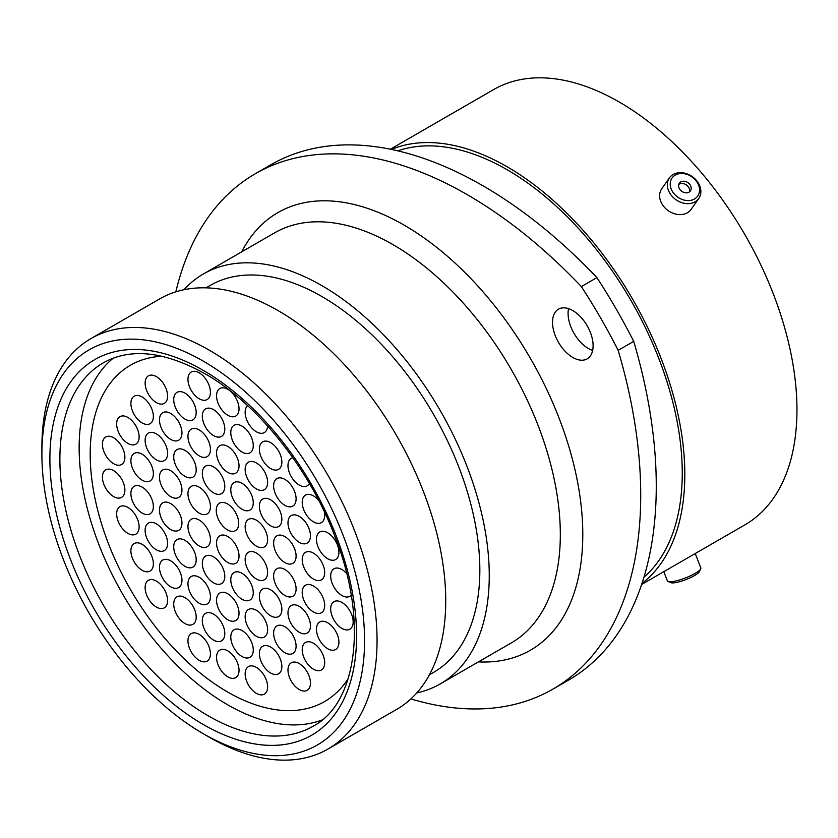 <?xml version="1.0" encoding="UTF-8"?>
<svg xmlns="http://www.w3.org/2000/svg" width="838" height="838" viewBox="0 0 838 838"><rect width="100%" height="100%" fill="white"/><g stroke="black" fill="none" stroke-linecap="round" stroke-linejoin="round"><path stroke-width="1.26" d="M256.386 693.351A15.891 9.176 60 0 1 246.005 679.346A15.891 9.176 60 0 1 248.446 666.608A15.891 9.176 60 0 1 256.386 667.394A15.891 9.176 60 0 1 266.767 681.409A15.891 9.176 60 0 1 264.337 694.136A15.891 9.176 60 0 1 256.386 693.351M227.789 650.885A15.891 9.176 60 0 1 238.17 664.89A15.891 9.176 60 0 1 235.74 677.628A15.891 9.176 60 0 1 227.789 676.842A15.891 9.176 60 0 1 217.409 662.837A15.891 9.176 60 0 1 219.849 650.099A15.891 9.176 60 0 1 227.789 650.885M199.193 634.376A15.891 9.176 60 0 1 209.573 648.382A15.891 9.176 60 0 1 207.143 661.119A15.891 9.176 60 0 1 199.193 660.334A15.891 9.176 60 0 1 188.812 646.328A15.891 9.176 60 0 1 191.253 633.591A15.891 9.176 60 0 1 199.193 634.376M213.554 614.118A15.891 9.176 60 0 1 223.935 628.123A15.891 9.176 60 0 1 221.504 640.861A15.891 9.176 60 0 1 213.554 640.075A15.891 9.176 60 0 1 203.173 626.07A15.891 9.176 60 0 1 205.614 613.332A15.891 9.176 60 0 1 213.554 614.118M270.622 647.062A15.891 9.176 60 0 1 281.002 661.077A15.891 9.176 60 0 1 278.572 673.804A15.891 9.176 60 0 1 270.622 673.019A15.891 9.176 60 0 1 260.241 659.014A15.891 9.176 60 0 1 262.682 646.276A15.891 9.176 60 0 1 270.622 647.062M313.454 643.249A15.891 9.176 60 0 1 323.835 657.254A15.891 9.176 60 0 1 321.404 669.991A15.891 9.176 60 0 1 313.454 669.195A15.891 9.176 60 0 1 303.073 655.19A15.891 9.176 60 0 1 305.514 642.463A15.891 9.176 60 0 1 313.454 643.249M256.386 610.294A15.891 9.176 60 0 1 266.767 624.3A15.891 9.176 60 0 1 264.337 637.037A15.891 9.176 60 0 1 256.386 636.252A15.891 9.176 60 0 1 246.005 622.246A15.891 9.176 60 0 1 248.446 609.509A15.891 9.176 60 0 1 256.386 610.294M199.193 577.277A15.891 9.176 60 0 1 209.573 591.282A15.891 9.176 60 0 1 207.143 604.02A15.891 9.176 60 0 1 199.193 603.234A15.891 9.176 60 0 1 188.812 589.229A15.891 9.176 60 0 1 191.253 576.492A15.891 9.176 60 0 1 199.193 577.277M142.125 544.333A15.891 9.176 60 0 1 152.506 558.338A15.891 9.176 60 0 1 150.075 571.076A15.891 9.176 60 0 1 142.125 570.28A15.891 9.176 60 0 1 131.744 556.275A15.891 9.176 60 0 1 134.185 543.548A15.891 9.176 60 0 1 142.125 544.333M156.36 523.855A15.891 9.176 60 0 1 166.752 537.86A15.891 9.176 60 0 1 164.311 550.597A15.891 9.176 60 0 1 156.36 549.812A15.891 9.176 60 0 1 145.98 535.807A15.891 9.176 60 0 1 148.42 523.069A15.891 9.176 60 0 1 156.36 523.855M213.554 556.872A15.891 9.176 60 0 1 223.935 570.877A15.891 9.176 60 0 1 221.504 583.615A15.891 9.176 60 0 1 213.554 582.829A15.891 9.176 60 0 1 203.173 568.824A15.891 9.176 60 0 1 205.614 556.086A15.891 9.176 60 0 1 213.554 556.872M270.622 589.826A15.891 9.176 60 0 1 281.002 603.831A15.891 9.176 60 0 1 278.572 616.569A15.891 9.176 60 0 1 270.622 615.773A15.891 9.176 60 0 1 260.241 601.768A15.891 9.176 60 0 1 262.682 589.03A15.891 9.176 60 0 1 270.622 589.826M327.689 622.77A15.891 9.176 60 0 1 338.07 636.775A15.891 9.176 60 0 1 335.64 649.513A15.891 9.176 60 0 1 327.689 648.727A15.891 9.176 60 0 1 317.309 634.722A15.891 9.176 60 0 1 319.749 621.985A15.891 9.176 60 0 1 327.689 622.77M313.454 586.003A15.891 9.176 60 0 1 323.835 600.008A15.891 9.176 60 0 1 321.404 612.746A15.891 9.176 60 0 1 313.454 611.96A15.891 9.176 60 0 1 303.073 597.944A15.891 9.176 60 0 1 305.514 585.217A15.891 9.176 60 0 1 313.454 586.003M256.386 553.049A15.891 9.176 60 0 1 266.767 567.054A15.891 9.176 60 0 1 264.337 579.791A15.891 9.176 60 0 1 256.386 579.006A15.891 9.176 60 0 1 246.005 565.001A15.891 9.176 60 0 1 248.446 552.263A15.891 9.176 60 0 1 256.386 553.049M199.193 520.031A15.891 9.176 60 0 1 209.573 534.036A15.891 9.176 60 0 1 207.143 546.774A15.891 9.176 60 0 1 199.193 545.988A15.891 9.176 60 0 1 188.812 531.983A15.891 9.176 60 0 1 191.253 519.246A15.891 9.176 60 0 1 199.193 520.031M142.125 487.088A15.891 9.176 60 0 1 152.506 501.093A15.891 9.176 60 0 1 150.075 513.83A15.891 9.176 60 0 1 142.125 513.045A15.891 9.176 60 0 1 131.744 499.029A15.891 9.176 60 0 1 134.185 486.302A15.891 9.176 60 0 1 142.125 487.088M199.193 372.816A15.891 9.176 60 0 1 209.573 386.821A15.891 9.176 60 0 1 207.143 399.548A15.891 9.176 60 0 1 199.193 398.762A15.891 9.176 60 0 1 188.812 384.757A15.891 9.176 60 0 1 191.253 372.02A15.891 9.176 60 0 1 199.193 372.816M267.615 425.987A15.891 9.176 60 0 1 264.337 432.576A15.891 9.176 60 0 1 256.386 431.79A15.891 9.176 60 0 1 246.257 418.591A15.891 9.176 60 0 1 247.598 405.644M270.622 442.6A15.891 9.176 60 0 1 281.002 456.605A15.891 9.176 60 0 1 278.572 469.343A15.891 9.176 60 0 1 270.622 468.557A15.891 9.176 60 0 1 260.241 454.552A15.891 9.176 60 0 1 262.682 441.815A15.891 9.176 60 0 1 270.622 442.6M213.554 409.656A15.891 9.176 60 0 1 223.935 423.661A15.891 9.176 60 0 1 221.504 436.399A15.891 9.176 60 0 1 213.554 435.603A15.891 9.176 60 0 1 203.173 421.598A15.891 9.176 60 0 1 205.614 408.86A15.891 9.176 60 0 1 213.554 409.656M156.36 376.629A15.891 9.176 60 0 1 166.752 390.634A15.891 9.176 60 0 1 164.311 403.371A15.891 9.176 60 0 1 156.36 402.586A15.891 9.176 60 0 1 145.98 388.581A15.891 9.176 60 0 1 148.42 375.843A15.891 9.176 60 0 1 156.36 376.629M170.722 413.469A15.891 9.176 60 0 1 181.102 427.485A15.891 9.176 60 0 1 178.672 440.212A15.891 9.176 60 0 1 170.722 439.426A15.891 9.176 60 0 1 160.341 425.421A15.891 9.176 60 0 1 162.782 412.684A15.891 9.176 60 0 1 170.722 413.469M227.789 446.424A15.891 9.176 60 0 1 238.17 460.429A15.891 9.176 60 0 1 235.74 473.166A15.891 9.176 60 0 1 227.789 472.381A15.891 9.176 60 0 1 217.409 458.376A15.891 9.176 60 0 1 219.849 445.638A15.891 9.176 60 0 1 227.789 446.424M284.857 479.367A15.891 9.176 60 0 1 295.238 493.373A15.891 9.176 60 0 1 292.808 506.11A15.891 9.176 60 0 1 284.857 505.324A15.891 9.176 60 0 1 274.476 491.319A15.891 9.176 60 0 1 276.917 478.582A15.891 9.176 60 0 1 284.857 479.367M327.689 532.79A15.891 9.176 60 0 1 338.07 546.795A15.891 9.176 60 0 1 335.64 559.533A15.891 9.176 60 0 1 327.689 558.747A15.891 9.176 60 0 1 317.309 544.742A15.891 9.176 60 0 1 319.749 532.004A15.891 9.176 60 0 1 327.689 532.79M270.622 499.846A15.891 9.176 60 0 1 281.002 513.851A15.891 9.176 60 0 1 278.572 526.589A15.891 9.176 60 0 1 270.622 525.803A15.891 9.176 60 0 1 260.241 511.798A15.891 9.176 60 0 1 262.682 499.06A15.891 9.176 60 0 1 270.622 499.846M213.554 466.902A15.891 9.176 60 0 1 223.935 480.907A15.891 9.176 60 0 1 221.504 493.634A15.891 9.176 60 0 1 213.554 492.849A15.891 9.176 60 0 1 203.173 478.844A15.891 9.176 60 0 1 205.614 466.106A15.891 9.176 60 0 1 213.554 466.902M156.36 433.875A15.891 9.176 60 0 1 166.752 447.88A15.891 9.176 60 0 1 164.311 460.617A15.891 9.176 60 0 1 156.36 459.832A15.891 9.176 60 0 1 145.98 445.826A15.891 9.176 60 0 1 148.42 433.089A15.891 9.176 60 0 1 156.36 433.875M113.654 437.771A15.891 9.176 60 0 1 124.034 451.776A15.891 9.176 60 0 1 121.604 464.514A15.891 9.176 60 0 1 113.654 463.728A15.891 9.176 60 0 1 103.273 449.723A15.891 9.176 60 0 1 105.714 436.986A15.891 9.176 60 0 1 113.654 437.771M170.722 470.715A15.891 9.176 60 0 1 181.102 484.72A15.891 9.176 60 0 1 178.672 497.458A15.891 9.176 60 0 1 170.722 496.672A15.891 9.176 60 0 1 160.341 482.667A15.891 9.176 60 0 1 162.782 469.929A15.891 9.176 60 0 1 170.722 470.715M256.386 520.178A15.891 9.176 60 0 1 266.767 534.183A15.891 9.176 60 0 1 264.337 546.921A15.891 9.176 60 0 1 256.386 546.135A15.891 9.176 60 0 1 246.005 532.13A15.891 9.176 60 0 1 248.446 519.392A15.891 9.176 60 0 1 256.386 520.178M313.454 553.122A15.891 9.176 60 0 1 323.835 567.127A15.891 9.176 60 0 1 321.404 579.865A15.891 9.176 60 0 1 313.454 579.079A15.891 9.176 60 0 1 303.073 565.074A15.891 9.176 60 0 1 305.514 552.336A15.891 9.176 60 0 1 313.454 553.122M227.496 503.942A15.891 9.176 60 0 1 237.877 517.957A15.891 9.176 60 0 1 235.436 530.684A15.891 9.176 60 0 1 227.496 529.899A15.891 9.176 60 0 1 217.105 515.894A15.891 9.176 60 0 1 219.546 503.156A15.891 9.176 60 0 1 227.496 503.942M348.199 678.644A194.175 112.103 60 0 1 324.578 701.563A194.175 112.103 60 0 1 227.496 691.947A194.175 112.103 60 0 1 100.644 520.838A194.175 112.103 60 0 1 130.403 365.253A194.175 112.103 60 0 1 162.069 356.244A194.175 112.103 60 0 0 130.403 365.253A194.175 112.103 60 0 0 100.644 520.838A194.175 112.103 60 0 0 227.496 691.947A194.175 112.103 60 0 0 324.578 701.563A194.175 112.103 60 0 0 348.199 678.644M351.216 595.21A15.891 9.176 60 0 1 349.875 596.3A15.891 9.176 60 0 1 341.925 595.514A15.891 9.176 60 0 1 331.544 581.509A15.891 9.176 60 0 1 333.985 568.772A15.891 9.176 60 0 1 341.925 569.557A15.891 9.176 60 0 1 346.681 573.527M284.857 536.613A15.891 9.176 60 0 1 295.238 550.618A15.891 9.176 60 0 1 292.808 563.356A15.891 9.176 60 0 1 284.857 562.57A15.891 9.176 60 0 1 274.476 548.565A15.891 9.176 60 0 1 276.917 535.828A15.891 9.176 60 0 1 284.857 536.613M199.193 487.161A15.891 9.176 60 0 1 209.573 501.166A15.891 9.176 60 0 1 207.143 513.904A15.891 9.176 60 0 1 199.193 513.107A15.891 9.176 60 0 1 188.812 499.102A15.891 9.176 60 0 1 191.253 486.365A15.891 9.176 60 0 1 199.193 487.161M142.125 454.206A15.891 9.176 60 0 1 152.506 468.212A15.891 9.176 60 0 1 150.075 480.949A15.891 9.176 60 0 1 142.125 480.164A15.891 9.176 60 0 1 131.744 466.158A15.891 9.176 60 0 1 134.185 453.421A15.891 9.176 60 0 1 142.125 454.206M127.889 417.439A15.891 9.176 60 0 1 138.27 431.444A15.891 9.176 60 0 1 135.84 444.182A15.891 9.176 60 0 1 127.889 443.396A15.891 9.176 60 0 1 117.509 429.391A15.891 9.176 60 0 1 119.949 416.654A15.891 9.176 60 0 1 127.889 417.439M184.957 450.383A15.891 9.176 60 0 1 195.338 464.388A15.891 9.176 60 0 1 192.908 477.126A15.891 9.176 60 0 1 184.957 476.34A15.891 9.176 60 0 1 174.576 462.335A15.891 9.176 60 0 1 177.017 449.597A15.891 9.176 60 0 1 184.957 450.383M242.025 483.337A15.891 9.176 60 0 1 252.406 497.343A15.891 9.176 60 0 1 249.975 510.08A15.891 9.176 60 0 1 242.025 509.295A15.891 9.176 60 0 1 231.644 495.279A15.891 9.176 60 0 1 234.085 482.552A15.891 9.176 60 0 1 242.025 483.337M299.218 516.355A15.891 9.176 60 0 1 309.599 530.36A15.891 9.176 60 0 1 307.169 543.097A15.891 9.176 60 0 1 299.218 542.312A15.891 9.176 60 0 1 288.838 528.307A15.891 9.176 60 0 1 291.268 515.569A15.891 9.176 60 0 1 299.218 516.355M324.275 511.609A15.891 9.176 60 0 1 321.404 522.619A15.891 9.176 60 0 1 313.454 521.833A15.891 9.176 60 0 1 303.073 507.828A15.891 9.176 60 0 1 305.514 495.09A15.891 9.176 60 0 1 313.454 495.876A15.891 9.176 60 0 1 318.765 500.485M256.386 462.932A15.891 9.176 60 0 1 266.767 476.937A15.891 9.176 60 0 1 264.337 489.675A15.891 9.176 60 0 1 256.386 488.889A15.891 9.176 60 0 1 246.005 474.884A15.891 9.176 60 0 1 248.446 462.147A15.891 9.176 60 0 1 256.386 462.932M199.193 429.915A15.891 9.176 60 0 1 209.573 443.92A15.891 9.176 60 0 1 207.143 456.658A15.891 9.176 60 0 1 199.193 455.862A15.891 9.176 60 0 1 188.812 441.856A15.891 9.176 60 0 1 191.253 429.129A15.891 9.176 60 0 1 199.193 429.915M142.125 396.961A15.891 9.176 60 0 1 152.506 410.966A15.891 9.176 60 0 1 150.075 423.703A15.891 9.176 60 0 1 142.125 422.918A15.891 9.176 60 0 1 131.744 408.913A15.891 9.176 60 0 1 134.185 396.175A15.891 9.176 60 0 1 142.125 396.961M184.957 393.137A15.891 9.176 60 0 1 195.338 407.153A15.891 9.176 60 0 1 192.908 419.88A15.891 9.176 60 0 1 184.957 419.094A15.891 9.176 60 0 1 174.576 405.089A15.891 9.176 60 0 1 177.017 392.352A15.891 9.176 60 0 1 184.957 393.137M242.025 426.092A15.891 9.176 60 0 1 252.406 440.097A15.891 9.176 60 0 1 249.975 452.834A15.891 9.176 60 0 1 242.025 452.049A15.891 9.176 60 0 1 231.644 438.044A15.891 9.176 60 0 1 234.085 425.306A15.891 9.176 60 0 1 242.025 426.092M309.4 483.474A15.891 9.176 60 0 1 307.169 485.851A15.891 9.176 60 0 1 299.218 485.066A15.891 9.176 60 0 1 288.838 471.061A15.891 9.176 60 0 1 291.268 458.323A15.891 9.176 60 0 1 292.839 457.726M227.789 389.324A15.891 9.176 60 0 1 238.17 403.329A15.891 9.176 60 0 1 235.74 416.067A15.891 9.176 60 0 1 227.789 415.271A15.891 9.176 60 0 1 217.409 401.266A15.891 9.176 60 0 1 219.849 388.539A15.891 9.176 60 0 1 227.789 389.324M113.654 470.652A15.891 9.176 60 0 1 124.034 484.657A15.891 9.176 60 0 1 121.604 497.384A15.891 9.176 60 0 1 113.654 496.599A15.891 9.176 60 0 1 103.273 482.594A15.891 9.176 60 0 1 105.714 469.856A15.891 9.176 60 0 1 113.654 470.652M170.722 503.596A15.891 9.176 60 0 1 181.102 517.601A15.891 9.176 60 0 1 178.672 530.339A15.891 9.176 60 0 1 170.722 529.553A15.891 9.176 60 0 1 160.341 515.548A15.891 9.176 60 0 1 162.782 502.81A15.891 9.176 60 0 1 170.722 503.596M227.789 536.54A15.891 9.176 60 0 1 238.17 550.545A15.891 9.176 60 0 1 235.74 563.283A15.891 9.176 60 0 1 227.789 562.497A15.891 9.176 60 0 1 217.409 548.492A15.891 9.176 60 0 1 219.849 535.754A15.891 9.176 60 0 1 227.789 536.54M284.857 569.494A15.891 9.176 60 0 1 295.238 583.499A15.891 9.176 60 0 1 292.808 596.237A15.891 9.176 60 0 1 284.857 595.441A15.891 9.176 60 0 1 274.476 581.436A15.891 9.176 60 0 1 276.917 568.698A15.891 9.176 60 0 1 284.857 569.494M341.925 602.438A15.891 9.176 60 0 1 352.306 616.443A15.891 9.176 60 0 1 349.875 629.181A15.891 9.176 60 0 1 341.925 628.395A15.891 9.176 60 0 1 331.544 614.39A15.891 9.176 60 0 1 333.985 601.653A15.891 9.176 60 0 1 341.925 602.438M299.218 606.335A15.891 9.176 60 0 1 309.599 620.34A15.891 9.176 60 0 1 307.169 633.078A15.891 9.176 60 0 1 299.218 632.292A15.891 9.176 60 0 1 288.838 618.276A15.891 9.176 60 0 1 291.268 605.549A15.891 9.176 60 0 1 299.218 606.335M242.025 573.307A15.891 9.176 60 0 1 252.406 587.323A15.891 9.176 60 0 1 249.975 600.05A15.891 9.176 60 0 1 242.025 599.264A15.891 9.176 60 0 1 231.644 585.259A15.891 9.176 60 0 1 234.085 572.522A15.891 9.176 60 0 1 242.025 573.307M184.957 540.363A15.891 9.176 60 0 1 195.338 554.368A15.891 9.176 60 0 1 192.908 567.106A15.891 9.176 60 0 1 184.957 566.32A15.891 9.176 60 0 1 174.576 552.315A15.891 9.176 60 0 1 177.017 539.578A15.891 9.176 60 0 1 184.957 540.363M127.889 507.419A15.891 9.176 60 0 1 138.27 521.425A15.891 9.176 60 0 1 135.84 534.162A15.891 9.176 60 0 1 127.889 533.366A15.891 9.176 60 0 1 117.509 519.361A15.891 9.176 60 0 1 119.949 506.634A15.891 9.176 60 0 1 127.889 507.419M170.722 560.842A15.891 9.176 60 0 1 181.102 574.847A15.891 9.176 60 0 1 178.672 587.585A15.891 9.176 60 0 1 170.722 586.799A15.891 9.176 60 0 1 160.341 572.794A15.891 9.176 60 0 1 162.782 560.056A15.891 9.176 60 0 1 170.722 560.842M227.789 593.786A15.891 9.176 60 0 1 238.17 607.791A15.891 9.176 60 0 1 235.74 620.529A15.891 9.176 60 0 1 227.789 619.743A15.891 9.176 60 0 1 217.409 605.738A15.891 9.176 60 0 1 219.849 593A15.891 9.176 60 0 1 227.789 593.786M284.857 626.74A15.891 9.176 60 0 1 295.238 640.745A15.891 9.176 60 0 1 292.808 653.472A15.891 9.176 60 0 1 284.857 652.687A15.891 9.176 60 0 1 274.476 638.682A15.891 9.176 60 0 1 276.917 625.944A15.891 9.176 60 0 1 284.857 626.74M299.218 663.581A15.891 9.176 60 0 1 309.599 677.586A15.891 9.176 60 0 1 307.169 690.323A15.891 9.176 60 0 1 299.218 689.527A15.891 9.176 60 0 1 288.838 675.522A15.891 9.176 60 0 1 291.268 662.785A15.891 9.176 60 0 1 299.218 663.581M242.025 630.553A15.891 9.176 60 0 1 252.406 644.558A15.891 9.176 60 0 1 249.975 657.296A15.891 9.176 60 0 1 242.025 656.51A15.891 9.176 60 0 1 231.644 642.505A15.891 9.176 60 0 1 234.085 629.767A15.891 9.176 60 0 1 242.025 630.553M184.957 597.609A15.891 9.176 60 0 1 195.338 611.614A15.891 9.176 60 0 1 192.908 624.352A15.891 9.176 60 0 1 184.957 623.566A15.891 9.176 60 0 1 174.576 609.561A15.891 9.176 60 0 1 177.017 596.824A15.891 9.176 60 0 1 184.957 597.609M156.36 581.101A15.891 9.176 60 0 1 166.752 595.106A15.891 9.176 60 0 1 164.311 607.843A15.891 9.176 60 0 1 156.36 607.058A15.891 9.176 60 0 1 145.98 593.053A15.891 9.176 60 0 1 148.42 580.315A15.891 9.176 60 0 1 156.36 581.101M209.479 737.314L203.236 733.7A228.166 131.734 -120 0 0 203.236 733.711A228.166 131.734 -120 0 0 364.572 640.557A228.166 131.734 -120 0 0 203.236 361.115A228.166 131.734 -120 0 0 41.9 454.259A228.166 131.734 -120 0 0 203.236 733.7L209.479 737.314A236.997 136.835 60 0 0 327.983 749.046L396.657 709.398A236.997 136.835 60 0 0 432.984 519.487A236.997 136.835 60 0 0 278.164 310.647A236.997 136.835 60 0 0 159.67 298.904L90.986 338.562A236.997 136.835 60 0 1 209.479 350.294A236.997 136.835 60 0 1 364.31 559.145A236.997 136.835 60 0 1 327.983 749.046M572.815 310.605A28.702 16.571 -120 0 0 558.464 309.18A28.702 16.571 -120 0 0 554.065 332.173A28.702 16.571 -120 0 0 572.815 357.459A28.702 16.571 -120 0 0 587.166 358.884A28.702 16.571 -120 0 0 591.565 335.891A28.702 16.571 -120 0 0 572.815 310.605M592.644 350.431A28.702 16.571 60 0 1 588.36 348.493A28.702 16.571 60 0 1 568.531 308.656M206.022 287.843L210.17 285.444A223.4 128.979 60 0 1 321.865 296.516A223.4 128.979 60 0 1 467.814 493.373A223.4 128.979 60 0 1 433.571 672.39L429.423 674.779M183.983 289.718A236.735 136.678 60 0 1 203.508 273.9A236.735 136.678 60 0 1 321.865 285.622A236.735 136.678 60 0 1 476.518 494.242A236.735 136.678 60 0 1 440.233 683.934A236.735 136.678 60 0 1 416.769 692.932M397.809 150.85A247.681 142.994 60 0 1 507.126 169.737A247.681 142.994 60 0 1 664.943 375.414A247.681 142.994 60 0 1 643.961 577.183M391.419 149.426A251.306 145.089 60 0 1 507.126 166.772A251.306 145.089 60 0 1 668.577 379.478A251.306 145.089 60 0 1 641.992 583.426M390.34 149.206L493.613 89.593A251.306 145.089 60 0 1 619.261 102.037A251.306 145.089 60 0 1 783.425 323.478A251.306 145.089 60 0 1 744.909 524.86L641.636 584.474M633.717 341.38A423.839 244.706 60 0 1 568.489 680.131L552.944 689.108A423.839 244.706 -120 0 0 618.172 350.357L633.717 341.38A392.938 226.857 60 0 0 596.897 277.608L581.352 286.586A392.938 226.857 60 0 1 618.172 350.357M581.352 286.586A423.839 244.706 -120 0 0 255.381 173.707L270.925 164.73A423.839 244.706 60 0 1 596.897 277.608M410.892 698.923A423.839 244.706 -120 0 0 552.944 689.108M255.381 173.707A423.839 244.706 -120 0 0 175.854 291.823M41.9 454.259L41.9 447.052A236.997 136.835 60 0 1 90.986 338.562M700.715 568.834L699.426 571.579A15.681 3.31 158.8 0 1 676.35 582.473A15.681 3.31 158.8 0 1 670.882 582.651L668.085 581.499A17.923 3.792 -21.2 0 0 674.339 581.289A17.923 3.792 -21.2 0 0 700.715 568.834A17.923 3.792 -21.2 0 0 700.809 567.923L695.236 553.541M663.811 571.673L667.394 580.881A17.923 3.792 -21.2 0 0 668.085 581.499M697.918 183.595A15.681 12.371 35.1 0 0 678.141 173.927A15.681 12.371 35.1 0 0 671.867 190.477A15.681 12.371 35.1 0 0 691.643 200.146A15.681 12.371 35.1 0 0 697.918 183.595M669.216 192.091A17.923 14.141 -144.9 0 1 669.436 177.855A17.923 14.141 -144.9 0 1 684.332 173.099A17.923 14.141 -144.9 0 1 698.986 184.234A17.923 14.141 -144.9 0 1 698.766 198.47A17.923 14.141 -144.9 0 1 683.871 203.225A17.923 14.141 -144.9 0 1 669.216 192.091M679.304 188.508A6.725 5.311 35.1 0 0 684.803 192.688A6.725 5.311 35.1 0 0 690.397 190.907A6.725 5.311 35.1 0 0 690.481 185.554A6.725 5.311 35.1 0 0 684.981 181.375A6.725 5.311 35.1 0 0 679.388 183.166A6.725 5.311 35.1 0 0 679.304 188.508M689.412 191.902A6.725 5.311 35.1 0 0 688.899 187.817A6.725 5.311 35.1 0 0 678.78 184.423M698.766 198.47L691.057 209.437A17.923 14.141 -144.9 0 1 676.151 214.193A17.923 14.141 -144.9 0 1 661.507 203.068A17.923 14.141 -144.9 0 1 661.727 188.822L669.436 177.855M322.138 719.957A209.804 121.133 60 0 1 227.496 704.706A209.804 121.133 60 0 1 93.238 528.778A209.804 121.133 60 0 1 113.256 358.161M208.233 715.83A209.804 121.133 -120 0 0 313.129 726.221C356.663 703.606 368.584 621.744 335.137 537.001C309.473 468.463 257.266 403.288 204.702 373.57C164.112 351.216 130.33 347.634 103.336 362.833A209.804 121.133 -120 0 0 71.178 530.946A209.804 121.133 -120 0 0 208.233 715.83M203.236 370.344A216.864 125.208 60 0 1 356.579 635.937A216.864 125.208 60 0 1 203.236 724.482A216.864 125.208 60 0 1 49.892 458.878A216.864 125.208 60 0 1 203.236 370.344M440.233 683.934L511.285 642.914A236.735 136.678 -120 0 0 547.581 453.211A236.735 136.678 -120 0 0 392.928 244.602A236.735 136.678 -120 0 0 274.56 232.88L203.508 273.9M241.7 251.85A252.626 145.854 60 0 1 404.157 225.139A252.626 145.854 60 0 1 578.702 488.292A252.626 145.854 60 0 1 478.435 661.884"/></g></svg>
